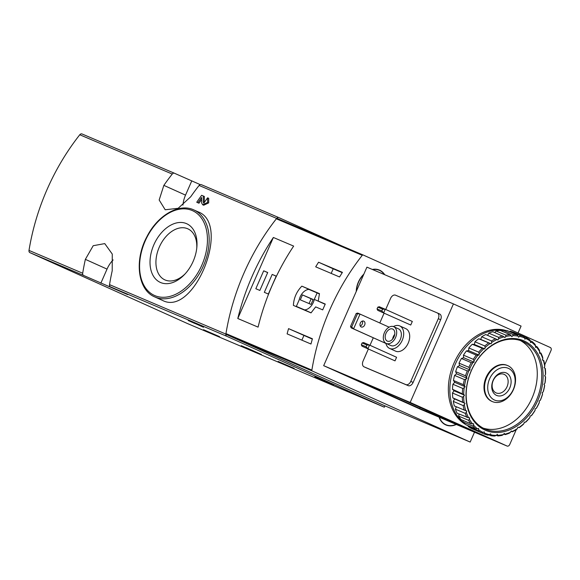 <?xml version="1.0" encoding="UTF-8"?>
<svg xmlns="http://www.w3.org/2000/svg" width="580" height="580" viewBox="0 0 580 580"><rect width="100%" height="100%" fill="white"/><g stroke="black" fill="none" stroke-linecap="round" stroke-linejoin="round"><path stroke-width="0.87" d="M246.21 347.652L261.471 354.51L246.21 347.652M127.687 294.618L110.461 286.868A2.443 1.834 -67 0 1 109.54 284.649A193.205 144.688 -67 0 1 112.208 270.758L112.259 254.047L104.763 243.607L93.206 245.71L85.361 259.354A193.205 144.688 113 0 0 82.694 273.238A2.443 1.834 113 0 0 83.614 275.457L127.687 294.618M384.932 405.848L384.337 407.203L187.456 323.546L29.913 252.641A2.443 1.834 -67 0 1 29 250.422A193.205 144.688 -67 0 1 79.772 134.763A2.443 1.834 -67 0 1 81.983 133.951A2.443 1.834 -67 0 1 82.012 133.965L174.435 173.239M384.337 407.203L226.802 336.306A2.443 1.834 -67 0 1 225.881 334.087A193.205 144.688 -67 0 1 276.653 218.421A2.443 1.834 -67 0 1 278.871 217.609A2.443 1.834 -67 0 1 278.893 217.623L341.243 245.681M203.536 329.708L219.581 336.654L203.536 329.708M278.11 361.398L294.154 368.344L278.11 361.398M318.195 378.24L333.457 385.098L318.195 378.24M188.217 320.399L203.479 327.258L188.217 320.399M196.75 202.253L197.939 202.761A194.67 145.79 -67 0 1 201.623 197.497L201.601 202.913L202.674 204.762L207.64 202.42L207.611 197.823A194.67 145.79 113 0 0 206.444 199.44L203.805 203.138L203.239 202.152L203.305 195.996L201.659 195.293A194.67 145.79 113 0 0 196.75 202.253L198.976 203.225A193.205 144.688 -67 0 1 201.601 199.448M203.239 202.152L204.276 202.623L204.349 196.46L203.305 195.996M202.667 204.769L203.703 205.233L208.684 202.884L208.691 198.309L207.676 197.852M162.552 300.425C194.169 317.137 231.579 223.873 198.055 211.816L193.916 209.953A47.691 31.595 114.2 0 1 203.297 266.104A47.691 31.595 114.2 0 1 155.179 297.105A47.691 31.595 114.2 0 1 154.773 296.931L162.552 300.425M200.231 184.629L174.486 173.26A2.443 1.834 113 0 0 174.464 173.246A2.443 1.834 113 0 0 172.245 174.058A193.205 144.688 113 0 0 163.85 185.368L159.166 199.991L165.191 209.764L178.161 208.3L190.704 196.772A193.205 144.688 -67 0 1 199.1 185.462A2.443 1.834 -67 0 1 201.311 184.657A2.443 1.834 -67 0 1 201.34 184.665L278.842 217.601M197.939 202.761L198.976 203.225M160.58 282.525A32.175 21.322 114.2 0 1 152.105 249.436A32.175 21.322 114.2 0 1 179.749 222.466A32.175 21.322 114.2 0 1 196.867 247.124A32.175 21.322 114.2 0 1 184.549 274.485A32.175 21.322 114.2 0 1 160.58 282.525M185.281 273.695A27.992 18.545 114.2 0 1 165.119 279.981A27.992 18.545 114.2 0 1 164.879 279.879A27.992 18.545 114.2 0 1 159.457 246.739A27.992 18.545 114.2 0 1 187.855 228.832A27.992 18.545 114.2 0 1 196.758 248.196M191.719 181.011L185.528 195.119A22.011 14.587 -65.8 0 0 182.954 205.117M113.136 259.912A22.011 14.587 -65.8 0 0 107.032 269.106L100.84 283.214M318.26 378.269L314.86 376.826M318.217 378.37L314.817 376.92M251.002 349.791L241.237 345.68L250.973 349.849M188.282 320.428L194.923 323.495L188.239 320.53M315.672 306.892L322.705 309.88A193.205 144.688 -67 0 1 325.264 304.058L318.231 301.071L319.471 293.632L301.846 286.143C296.619 291.53 293.799 297.946 293.393 305.399L311.018 312.888L315.672 306.892M474.505 432.201L470.17 442.069L312.243 370.99A0.979 0.732 -67 0 1 311.873 370.098A193.205 144.688 -67 0 1 362.261 255.316A0.979 0.732 -67 0 1 363.16 254.997L521.087 326.076L518.049 332.993M470.17 442.069L384.257 405.558L226.331 334.479A0.979 0.732 -67 0 1 225.961 333.594A193.205 144.688 -67 0 1 276.348 218.812A0.979 0.732 -67 0 1 277.247 218.493L363.138 254.99L277.233 218.486M312.431 338.778A193.205 144.688 113 0 0 310.974 344.02L287.107 333.877A193.205 144.688 -67 0 1 288.564 328.635L312.431 338.778M318.565 262.225L342.425 272.361A193.205 144.688 113 0 0 339.561 276.972L315.694 266.829A193.205 144.688 -67 0 1 318.565 262.225L333.203 268.808L331.18 273.412M258.078 327.127A193.205 144.688 -67 0 1 293.654 246.094L273.368 237.474A193.205 144.688 113 0 0 237.793 318.507L258.078 327.127M356.236 291.493A19.568 14.652 -67 0 1 363.849 274.151M372.353 269.454A19.568 14.652 -67 0 1 379.385 270.077A19.568 14.652 -67 0 1 384.714 274.71M456.322 424.473A19.568 14.652 -67 0 1 445.918 424.98A19.568 14.652 -67 0 1 445.708 424.886A19.568 14.652 -67 0 1 439.06 417.143M446.382 424.908A19.568 14.652 -67 0 1 445.041 424.56M378.472 269.736A19.568 14.652 -67 0 1 379.653 270.469M494.464 400.033A17.313 12.97 -67 0 1 494.667 371.649A17.313 12.97 -67 0 1 515.149 380.864A17.313 12.97 -67 0 1 494.464 400.033M496.509 395.379A12.231 9.157 -67 0 1 496.654 375.333A12.231 9.157 -67 0 1 511.118 381.843A12.231 9.157 -67 0 1 496.509 395.379M492.188 401.512A19.568 14.652 -67 0 1 486.627 377.725A19.568 14.652 -67 0 1 507.703 365.596A19.568 14.652 -67 0 1 513.539 389.332A19.568 14.652 -67 0 1 492.405 401.607A19.568 14.652 -67 0 1 492.188 401.512M496.074 392.892A10.106 7.569 -67 0 1 493.196 380.596A10.106 7.569 -67 0 1 504.092 374.332A10.106 7.569 -67 0 1 507.101 386.592A10.106 7.569 -67 0 1 496.183 392.935A10.106 7.569 -67 0 1 496.074 392.892M318.231 301.071L325.192 304.203M301.846 286.143L312.888 291.109M319.471 293.922L317.586 293.118M296.344 306.399L304.565 309.894A10.759 7.127 -65.8 0 0 314.287 299.382L317.13 292.914L308.908 289.42A10.759 7.127 -65.8 0 0 299.178 299.933L296.344 306.399L306.436 310.945M311.083 312.83L304.565 309.894M325.162 304.275L314.287 299.382M319.471 293.966L317.13 292.914M300.288 299.838L311.025 304.399L313.185 299.476L302.448 294.908L300.288 299.838M313.106 299.657L302.448 294.908M311.134 298.823L309.053 303.565M312.33 339.119L288.564 328.635M303.906 335.537L301.883 340.156M342.243 272.651L333.203 268.808M255.823 288.724L259.855 290.435L267.714 272.52L263.69 270.809L255.823 288.724M264.328 292.334L268.351 294.046L276.218 276.131L272.194 274.42L264.328 292.334M273.368 237.474L237.793 318.507M276.181 276.218L272.194 274.42M267.677 272.607L263.69 270.809M456.054 424.364A19.321 14.471 -67 0 1 446.013 424.756A19.321 14.471 -67 0 1 439.328 417.252M446.013 424.756L444.222 423.995A19.321 14.471 -67 0 1 443.86 423.835M356.446 291.022A19.321 14.471 -67 0 1 363.645 274.623M372.73 269.613A19.321 14.471 -67 0 1 379.291 270.302A19.321 14.471 -67 0 1 384.344 274.55M377.13 269.395A19.321 14.471 -67 0 1 377.5 269.54L379.291 270.302M377.036 308.923L377.826 307.132L379.291 306.733L385.258 309.27L382.597 309.162L381.807 310.952L383.685 312.852L385.258 309.27L412.315 321.45L410.741 325.032L377.718 310.322L377.036 308.923L381.807 310.952M377.826 307.132L382.597 309.162M410.741 325.032L377.718 310.322M361.311 344.752L362.094 342.961L363.566 342.562L369.532 345.1L366.872 344.991L366.082 346.782L367.959 348.681L369.532 345.1L396.589 357.28L395.016 360.861L361.993 346.144L361.311 344.752L366.082 346.782M362.094 342.961L366.872 344.991M395.016 360.861L361.993 346.144M468.662 429.28L399.178 398.01L348.609 376.456L419.587 408.429L468.662 429.28M516.258 429.642L509.718 444.548A2.443 1.834 -67 0 1 507.087 446.049A2.443 1.834 -67 0 1 507.065 446.034L410.183 402.433L453.429 303.913L366.923 267.148L323.676 365.675L420.551 409.277A2.443 1.834 -67 0 0 420.58 409.291A2.443 1.834 -67 0 0 420.609 409.299M453.429 303.913L550.311 347.514A2.443 1.834 -67 0 1 551 350.501L544.736 364.769M410.183 402.433L323.676 365.675M366.328 367.858A4.894 3.241 -65.8 0 0 366.371 367.872A4.894 3.241 -65.8 0 0 366.415 367.894L408.175 385.642A4.894 3.241 -65.8 0 0 413.127 382.43L440.648 319.732A4.894 3.241 -65.8 0 0 439.669 314.005A4.894 3.241 -65.8 0 0 439.633 313.983L437.371 312.968M368.358 349.015L363.058 361.094A4.894 3.241 -65.8 0 0 364.03 366.821A4.894 3.241 -65.8 0 0 364.073 366.843L405.84 384.591A4.894 3.241 -65.8 0 0 410.785 381.379L438.306 318.681A4.894 3.241 -65.8 0 0 437.334 312.954A4.894 3.241 -65.8 0 0 437.291 312.932L395.531 295.184A4.894 3.241 -65.8 0 0 390.579 298.395L385.714 309.481M384.09 313.185L379.791 322.98M373.281 337.806L369.989 345.303M393.421 326.576A12.347 8.185 114.2 0 1 399.736 325.916L405.753 328.628A12.347 8.185 114.2 0 1 408.218 343.084A12.347 8.185 114.2 0 1 395.611 351.146L389.601 348.442A12.347 8.185 114.2 0 1 385.903 343.273M389.115 327.171L360.049 314.092L356.2 313.476L350.501 326.467L351.175 327.86L385.947 343.454M356.2 313.476L357.664 313.077L360.049 314.092L353.568 328.875L385.939 343.447M360.252 325.989A3.183 2.378 113 0 0 362.34 321.081M361.209 326.953A3.183 2.378 -67 0 1 360.303 323.089A3.183 2.378 -67 0 1 363.732 321.117A3.183 2.378 -67 0 1 364.682 324.974A3.183 2.378 -67 0 1 361.246 326.968A3.183 2.378 -67 0 1 361.209 326.953M350.501 326.467L351.69 326.975L357.389 313.983M351.69 326.975L353.568 328.875L351.175 327.86M395.589 337.451A9.171 6.076 114.2 0 1 386.229 343.44A9.171 6.076 114.2 0 1 384.453 332.579A9.171 6.076 114.2 0 1 393.755 326.714A9.171 6.076 114.2 0 1 395.589 337.451M394.023 336.784A6.605 4.372 114.2 0 1 387.28 341.098A6.605 4.372 114.2 0 1 386.004 333.282A6.605 4.372 114.2 0 1 392.703 329.056A6.605 4.372 114.2 0 1 394.023 336.784M393.755 326.714L398.431 328.817A9.171 6.076 114.2 0 1 400.265 339.561A9.171 6.076 114.2 0 1 390.905 345.542L386.229 343.44M399.736 325.916A12.347 8.185 114.2 0 1 402.201 340.38A12.347 8.185 114.2 0 1 389.601 348.442M392.609 339.075A6.605 4.372 114.2 0 1 394.719 334.385M393.059 338.488A6.112 4.053 114.2 0 1 394.581 335.11M468.227 425.865A51.359 38.461 -67 0 1 466.443 424.973M465.638 424.516A51.359 38.461 -67 0 1 453.647 363.877A51.359 38.461 -67 0 1 505.622 330.426M526.423 337.756A52.577 39.375 -67 0 1 529.808 339.779L530.577 342.606L531.715 342.214A51.606 38.642 -67 0 1 535.587 345.934L535.478 347.318L536.609 347.159A51.606 38.642 -67 0 1 539.741 351.799L539.436 353.184L540.531 353.271A51.606 38.642 -67 0 1 542.822 358.679L542.336 360.035L543.366 360.361A51.606 38.642 -67 0 1 544.75 366.386L544.083 367.655L545.011 368.213A51.606 38.642 -67 0 1 545.454 374.665L544.635 375.825L545.439 376.594A51.606 38.642 -67 0 1 544.91 383.278L543.967 384.286L544.62 385.243A51.606 38.642 -67 0 1 543.141 391.957L542.104 392.783L542.583 393.9A51.606 38.642 -67 0 1 540.205 400.439L539.103 401.063L539.385 402.302A51.606 38.642 -67 0 1 536.181 408.472L535.05 408.864L535.137 410.198A51.606 38.642 -67 0 1 531.2 415.802L530.069 415.962L529.961 417.339A51.606 38.642 -67 0 1 525.408 422.218L524.313 422.131L524.008 423.516A51.606 38.642 -67 0 1 518.984 427.511L517.954 427.192L517.462 428.54A51.606 38.642 -67 0 1 512.118 431.534L511.19 430.976L510.53 432.252A51.606 38.642 -67 0 1 505.028 434.159L504.223 433.39L503.411 434.55A51.606 38.642 -67 0 1 497.915 435.304L497.27 434.348L496.335 435.355A51.606 38.642 -67 0 1 491.013 434.935L490.542 433.818L489.498 434.645A51.606 38.642 -67 0 1 484.517 433.064L484.235 431.817L483.125 432.441A51.606 38.642 -67 0 1 478.63 429.751L478.543 428.417L477.405 428.809A51.606 38.642 -67 0 1 473.534 425.089L473.642 423.712L472.512 423.864A51.606 38.642 -67 0 1 469.379 419.231L469.684 417.846L468.582 417.76A51.606 38.642 -67 0 1 466.291 412.344L466.784 410.995L465.754 410.669A51.606 38.642 -67 0 1 464.37 404.644L465.029 403.368L464.101 402.817A51.606 38.642 -67 0 1 463.666 396.358L464.478 395.205L463.681 394.436A51.606 38.642 -67 0 1 464.21 387.752L465.146 386.744L464.5 385.787A51.606 38.642 -67 0 1 465.972 379.066L467.009 378.247L466.537 377.123A51.606 38.642 -67 0 1 468.915 370.584L470.017 369.967L469.727 368.72A51.606 38.642 -67 0 1 472.932 362.558L474.07 362.159L473.983 360.832A51.606 38.642 -67 0 1 477.92 355.221L479.051 355.069L479.16 353.684A51.606 38.642 -67 0 1 483.713 348.812L484.808 348.899L485.112 347.507A51.606 38.642 -67 0 1 490.136 343.512L491.166 343.839L491.651 342.49A51.606 38.642 -67 0 1 497.002 339.488L497.93 340.047L498.59 338.771A51.606 38.642 -67 0 1 504.092 336.871L504.89 337.64L505.702 336.48A51.606 38.642 -67 0 1 511.197 335.726L511.843 336.683L512.785 335.675A51.606 38.642 -67 0 1 518.107 336.095L518.578 337.212L519.615 336.385A51.606 38.642 -67 0 1 524.603 337.966L524.885 339.206L526.423 337.756L523.791 336.639M531.715 342.214L532.179 341.598L530.258 340.779M532.179 341.598A52.577 39.375 -67 0 1 535.086 344.389L535.587 345.934M536.609 347.159L537.073 346.76L535.572 346.122M537.073 346.76A52.577 39.375 -67 0 1 539.429 350.248L539.741 351.799M540.531 353.271L540.966 353.097L539.581 352.51M540.966 353.097A52.577 39.375 -67 0 1 542.684 357.164L542.822 358.679M543.366 360.361L542.401 359.846M543.728 360.412A52.577 39.375 -67 0 1 544.772 364.936L544.75 366.386M545.011 368.213L545.287 368.481A52.577 39.375 -67 0 1 545.613 373.332L545.454 374.665M545.439 376.594L545.591 377.058A52.577 39.375 -67 0 1 545.193 382.082L544.91 383.278M544.62 385.243L544.627 385.881A52.577 39.375 -67 0 1 543.518 390.935L543.141 391.957M539.385 402.302L539.059 403.216A52.577 39.375 -67 0 1 536.652 407.849L536.181 408.472M535.137 410.198L534.622 411.191A52.577 39.375 -67 0 1 531.664 415.403L531.2 415.802M529.961 417.339L529.257 418.376A52.577 39.375 -67 0 1 525.842 422.044L525.408 422.218M524.008 423.516L523.124 424.56A52.577 39.375 -67 0 1 519.346 427.561L518.984 427.511M517.462 428.54L516.41 429.548A52.577 39.375 -67 0 1 512.394 431.803L511.06 431.237M510.53 432.252L509.312 433.188A52.577 39.375 -67 0 1 505.18 434.623L503.781 434.028M503.411 434.55L502.055 435.377A52.577 39.375 -67 0 1 497.923 435.942L496.386 435.29M496.335 435.355L494.856 436.037A52.577 39.375 -67 0 1 490.861 435.725L488.831 434.862M489.498 434.645L487.932 435.159A52.577 39.375 -67 0 1 484.191 433.978L474.324 429.715M483.125 432.441L481.501 432.767L471.656 428.584A52.577 39.375 -67 0 1 468.277 426.561L478.123 430.744L478.63 429.751M481.501 432.767A52.577 39.375 -67 0 1 478.123 430.744M477.405 428.809L475.745 428.924L465.899 424.741A52.577 39.375 -67 0 1 462.992 421.943L472.838 426.126L473.534 425.089M475.745 428.924A52.577 39.375 -67 0 1 472.838 426.126M472.512 423.864L470.851 423.755L461.006 419.572A52.577 39.375 -67 0 1 458.657 416.092L468.495 420.275L469.379 419.231M470.851 423.755A52.577 39.375 -67 0 1 468.495 420.275M468.582 417.76L457.12 413.243A52.577 39.375 -67 0 1 455.394 409.168L465.24 413.351L466.291 412.344M466.958 417.426A52.577 39.375 -67 0 1 465.24 413.351M465.754 410.669L454.35 405.927A52.577 39.375 -67 0 1 453.313 401.396L463.152 405.579L464.37 404.644M464.196 410.111A52.577 39.375 -67 0 1 463.152 405.579M464.101 402.817L452.791 397.858A52.577 39.375 -67 0 1 452.465 393.008L462.311 397.191L463.666 396.358M462.637 402.041A52.577 39.375 -67 0 1 462.311 397.191M463.681 394.436L452.494 389.282A52.577 39.375 -67 0 1 452.886 384.257L462.731 388.44L464.21 387.752M462.34 393.465A52.577 39.375 -67 0 1 462.731 388.44M464.5 385.787L463.297 384.634L453.459 380.451A52.577 39.375 -67 0 1 454.56 375.405L464.406 379.588L465.972 379.066M463.297 384.634A52.577 39.375 -67 0 1 464.406 379.588M466.537 377.123L465.501 375.825L455.655 371.642A52.577 39.375 -67 0 1 457.439 366.727L467.284 370.91L468.915 370.584M465.501 375.825A52.577 39.375 -67 0 1 467.284 370.91M469.727 368.72L468.865 367.307L459.019 363.123A52.577 39.375 -67 0 1 461.434 358.483L471.272 362.667L472.932 362.558M468.865 367.307A52.577 39.375 -67 0 1 471.272 362.667M473.983 360.832L473.302 359.332L463.456 355.149A52.577 39.375 -67 0 1 466.414 350.929L476.26 355.112L477.92 355.221M473.302 359.332A52.577 39.375 -67 0 1 476.26 355.112M479.16 353.684L478.667 352.14L468.821 347.957A52.577 39.375 -67 0 1 472.243 344.295L483.713 348.812M478.667 352.14A52.577 39.375 -67 0 1 482.082 348.478M485.112 347.507L484.8 345.963L474.955 341.779A52.577 39.375 -67 0 1 478.732 338.771L490.136 343.512M484.8 345.963A52.577 39.375 -67 0 1 488.577 342.954M491.651 342.49L491.514 340.975L481.675 336.791A52.577 39.375 -67 0 1 485.692 334.537L497.002 339.488M491.514 340.975A52.577 39.375 -67 0 1 495.53 338.72M498.59 338.771L498.611 337.328L488.766 333.145A52.577 39.375 -67 0 1 492.906 331.716L504.092 336.871M498.611 337.328A52.577 39.375 -67 0 1 502.751 335.9M505.702 336.48L505.869 335.146L496.023 330.962A52.577 39.375 -67 0 1 500.156 330.39L510.001 334.573L511.197 335.726M505.869 335.146A52.577 39.375 -67 0 1 510.001 334.573M512.785 335.675L513.068 334.479L503.223 330.296A52.577 39.375 -67 0 1 507.224 330.607L517.07 334.79L518.107 336.095M513.068 334.479A52.577 39.375 -67 0 1 517.07 334.79M519.615 336.385L519.992 335.363L510.146 331.18A52.577 39.375 -67 0 1 513.894 332.362L523.74 336.545L524.603 337.966M519.992 335.363A52.577 39.375 -67 0 1 523.74 336.545M525.987 338.589A51.606 38.642 -67 0 1 530.483 341.279M505.18 434.623L505.028 434.159M497.923 435.942L497.915 435.304M490.861 435.725L491.013 434.935M484.191 433.978L484.517 433.064M524.117 340.953A48.669 36.446 -67 0 1 523.566 420.747A48.669 36.446 -67 0 1 465.994 394.835A48.669 36.446 -67 0 1 524.117 340.953M523.131 341.598A47.691 35.713 -67 0 1 536.681 399.576A47.691 35.713 -67 0 1 485.315 429.149A47.691 35.713 -67 0 1 471.09 371.294A47.691 35.713 -67 0 1 522.616 341.366A47.691 35.713 -67 0 1 523.131 341.598M520.332 340.518A47.691 35.713 -67 0 1 532.36 397.329A47.691 35.713 -67 0 1 483.118 428.098M492.123 401.483A19.568 14.652 -67 0 1 485.982 377.674A19.568 14.652 -67 0 1 507.348 365.443M464.167 423.161A51.359 38.461 -67 0 1 455.14 364.515A51.359 38.461 -67 0 1 503.621 330.303M468.22 425.727L468.277 426.561M463.108 420.471L462.992 421.943M459.092 414.084L458.657 416.092M456.272 406.747L455.394 409.168M452.791 397.858L454.589 398.931L453.313 401.396M452.494 389.282L454.038 390.768L452.465 393.008M453.459 380.451L454.705 382.307L452.886 384.257M455.655 371.642L456.569 373.81L454.56 375.405M459.019 363.123L459.577 365.531L457.439 366.727M463.456 355.149L463.63 357.722L461.434 358.483M468.821 347.957L468.611 350.632L466.414 350.929M474.955 341.779L474.367 344.462L472.243 344.295M481.675 336.791L480.726 339.401L478.732 338.771M488.766 333.145L487.62 335.356M496.023 330.962L494.899 332.565M503.223 330.296L502.287 331.296M510.146 331.18L509.595 331.615M542.583 393.9L542.423 394.69A52.577 39.375 -67 0 1 540.64 399.605L540.205 400.439M491.166 343.839L480.726 339.401M484.808 348.899L474.367 344.462M479.051 355.069L468.611 350.632M474.07 362.159L463.63 357.722M470.017 369.967L459.577 365.531M467.009 378.247L456.569 373.81M465.146 386.744L454.705 382.307M464.478 395.205L454.038 390.768M465.029 403.368L454.589 398.931M29.913 252.641L83.614 275.457M110.461 286.868L226.802 336.306M109.54 284.649L225.881 334.087M199.1 185.462L276.653 218.421M79.772 134.763L172.245 174.058M29 250.422L82.694 273.238M154.831 295.611A46.465 30.791 114.2 0 1 158.304 221.364A46.465 30.791 114.2 0 1 207.393 242.222A46.465 30.791 114.2 0 1 154.831 295.611M163.85 185.368L185.528 195.119M85.361 259.354L107.032 269.106M276.348 218.812L362.261 255.316M225.961 333.594L311.873 370.098M226.331 334.479L312.243 370.99M419.587 408.429L420.043 407.399M425.916 411.198L426.336 410.234M507.065 446.034L420.551 409.277M364.073 366.843L366.415 367.894M405.84 384.591L408.175 385.642M410.785 381.379L413.127 382.43M438.306 318.681L440.648 319.732M201.311 184.657L278.871 217.609M81.983 133.951L174.464 173.246M207.647 197.838L208.691 198.309M154.773 296.931C137.808 290.072 134.111 260.333 146.841 236.821C157.528 215.368 179.206 202.79 193.916 209.953M507.703 365.596L507.137 365.349M492.405 401.607L491.833 401.367M507.087 446.049L420.58 409.291M364.03 366.821L366.371 367.872M437.334 312.954L439.669 314.005"/></g></svg>
